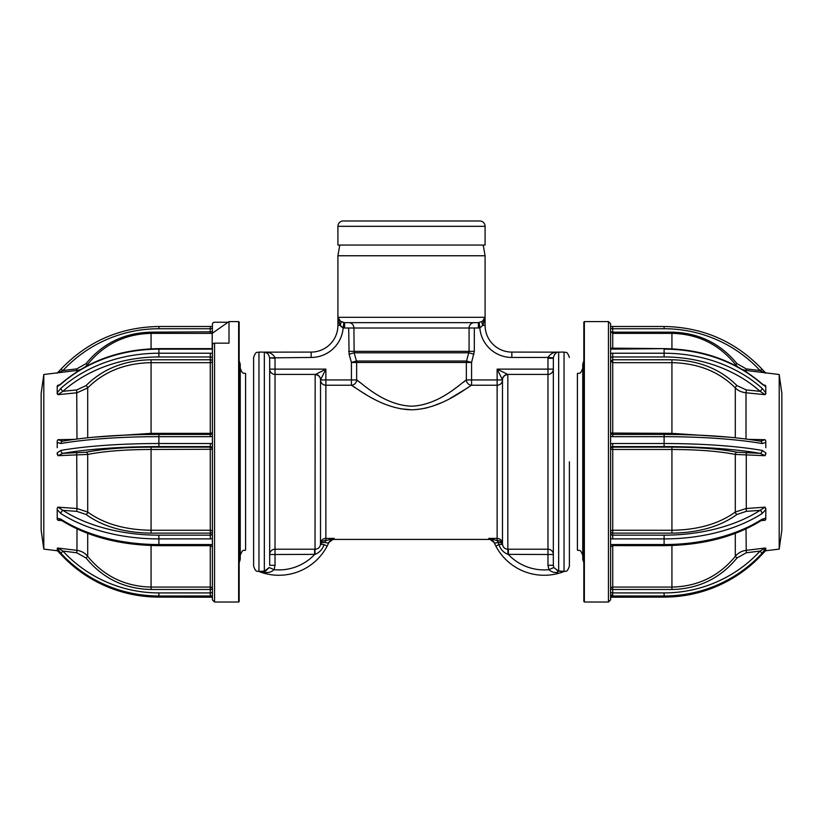 <?xml version="1.0" encoding="UTF-8"?>
<svg xmlns="http://www.w3.org/2000/svg" width="823" height="823" viewBox="0 0 823 823"><rect width="100%" height="100%" fill="white"/><g stroke="black" fill="none" stroke-linecap="round" stroke-linejoin="round"><path stroke-width="1.23" d="M483.214 245.059L485.086 255.758L337.914 255.758L337.914 322.657L338.016 317.308L340.547 321.32A5.35 2.623 -52.2 0 1 340.156 325.332L338.006 318.295M484.994 318.295L482.844 325.332L484.984 317.308L485.086 325.332A26.758 26.758 0 0 0 511.844 352.09L558.673 352.151C556.142 352.059 554.363 353.962 553.344 357.871L553.323 565.308L553.323 554.507L507.976 554.373C503.46 552.521 500.456 549.26 498.933 544.559L498.1 542.388L498.933 544.559A5.35 0.669 -8.6 0 1 502.544 544.641C503.12 547.501 504.88 549.023 507.832 549.208L507.976 554.373M485.086 255.758L485.086 322.657M339.786 245.059L337.914 255.758M337.914 226.325L337.914 245.059L485.086 245.059L485.086 226.325A5.35 5.35 0 0 0 479.737 220.976L343.263 220.976A5.35 5.35 0 0 0 337.914 226.325L485.086 226.325M498.1 542.388A5.35 1.502 -23.6 0 1 494.139 542.552L495.888 546.174L494.139 542.552L488.8 538.396C489.418 539.744 489.418 539.744 488.8 538.396C489.418 539.744 489.418 539.744 488.8 538.396L497.133 540.557L497.133 538.396A5.35 5.277 180 0 1 502.483 543.674L502.493 544.065A5.35 1.965 -3.1 0 0 498.1 542.388L497.133 540.557A5.35 3.127 0 0 1 502.483 543.674L502.483 379.938A5.35 5.277 -0 0 1 507.832 374.66L507.832 549.208L508.377 549.208L508.377 554.507A49.236 49.236 0 0 0 548.89 569.691L547.974 565.308L547.974 549.208A5.35 5.298 180 0 1 553.323 554.507M320.517 543.674A5.35 3.127 0 0 1 325.867 540.557L324.9 542.388A5.35 1.965 3.1 0 0 320.507 544.065L320.517 379.938A5.35 5.277 180 0 0 315.168 374.66L325.867 369.116L320.517 379.938L320.517 543.674A5.35 5.277 180 0 1 325.867 538.396L325.867 540.557L334.2 538.396C333.582 539.744 333.582 539.744 334.2 538.396C333.582 539.744 333.582 539.744 334.2 538.396L328.861 542.552L327.112 546.174L328.861 542.552C329.395 540.968 331.021 539.909 333.737 539.415L489.263 539.415C491.979 539.909 493.605 540.968 494.15 542.573M485.086 325.332L482.844 325.332L479.84 327.914L474.315 328.007L474.315 351.37L471.579 362.459L471.579 379.938L502.483 379.938A5.35 5.277 -0 0 1 497.133 385.226L471.579 385.226C464.481 389.248 440.202 409.288 411.449 409.782C382.633 409.216 358.478 389.217 351.421 385.226L354.713 387.448M265.387 572.417L259.77 571.831A54.585 54.585 0 0 0 327.112 546.174L324.067 544.559C322.544 549.26 319.54 552.521 315.024 554.373L275.026 554.507L275.026 565.308L274.11 569.691C271.621 571.944 268.72 572.859 265.387 572.417A5.35 1.811 88.3 0 0 264.327 571.162L258.967 571.378L264.327 571.162L269.214 567.531L265.819 570.843M261.652 352.131L264.327 352.131C268.987 351.791 272.547 353.571 274.995 357.449L275.026 358.303L269.656 357.871C268.637 353.962 266.858 352.059 264.327 352.151L311.156 352.09A26.758 26.758 0 0 0 337.914 325.332L337.914 322.657M258.967 571.522C257.362 570.442 256.262 573.6 253.618 566.173L253.618 357.449C256.262 350.012 257.362 353.18 258.967 352.09L258.967 571.378M265.315 352.295L267.506 353.53M553.344 357.871L548.005 357.449L547.974 358.303L548.005 357.449C550.453 353.571 554.013 351.791 558.673 352.131L558.673 571.162A5.35 1.811 -88.3 0 0 557.613 572.417C554.29 572.859 551.389 571.954 548.89 569.691L553.786 567.531L553.323 565.308L553.786 567.531L558.673 571.162L564.033 571.378L563.23 571.831A54.585 54.585 0 0 1 495.888 546.174A54.585 54.585 0 0 0 563.23 571.831L564.033 571.378L557.212 570.853M569.382 461.806L569.382 566.173C566.738 573.6 565.638 570.442 564.033 571.522M478.41 328.007L478.41 322.657L482.453 321.32L484.984 317.308L338.016 317.308L340.547 321.32L344.59 322.657L344.59 328.007L343.16 327.914L340.156 325.332L341.35 326.926M511.844 352.09L511.844 357.449A32.107 32.107 0 0 1 479.84 327.914L479.151 322.616M558.673 352.131L561.348 352.131M506.166 548.972L504.293 547.953M493.028 539.024L488.8 538.396L497.133 538.396L497.133 369.116L507.719 374.403A5.35 5.247 -45 0 0 502.431 379.701L497.133 369.116L547.974 369.116L547.974 358.303L553.323 358.303M498.933 544.559L495.888 546.174A54.585 54.585 0 0 0 563.23 571.831L561.08 572.047M508.377 549.208L547.974 549.208L547.974 374.403A5.35 5.298 180 0 0 553.323 369.116L547.974 369.116L547.974 374.403L507.719 374.403M502.493 544.065L502.544 544.641M553.323 565.308L547.974 565.308M474.315 328.007L469.079 328.007A5.35 5.236 90 0 1 474.315 322.657L348.685 322.657A5.35 5.236 -90 0 1 353.921 328.007L344.59 328.007M473.914 354.229L468.873 352.8L354.127 352.8L356.462 361.03L466.538 361.03L471.579 362.459L466.353 362.459A5.35 5.226 90 0 1 466.538 361.03L469.079 351.37L469.079 328.007L353.921 328.007L354.127 352.8L349.086 354.229L348.685 328.007M359.538 382.232L356.647 379.938C363.015 383.919 383.888 405.163 411.5 406.192C439.019 405.194 460.026 383.899 466.353 379.938L471.579 379.938L471.579 385.226A5.35 5.154 53.7 0 1 466.353 379.938L466.353 362.459L356.647 362.459A5.35 5.226 -90 0 0 356.462 361.03L351.421 362.459L349.086 354.229M275.026 565.308L269.677 565.308L269.677 554.507A5.35 5.298 180 0 1 275.026 549.208L275.026 554.507L269.677 554.507L269.677 369.116A5.35 5.298 180 0 0 275.026 374.403L275.026 549.208L315.168 549.208C318.12 549.023 319.88 547.501 320.456 544.641L320.507 544.065M340.547 321.32L343.849 322.616L343.16 327.914A32.107 32.107 0 0 1 311.156 357.449L269.656 357.871M269.677 554.507L269.677 461.806M269.677 565.308L269.677 358.303M338.654 321.947L340.156 325.332L337.914 325.332A26.758 26.758 0 0 1 311.156 352.09L311.156 357.449M348.685 322.657L344.59 322.657M478.41 322.657L474.315 322.657M466.353 379.938L463.493 382.211M459.018 385.637L453.442 389.67M359.764 390.75L365.937 394.546M400.657 408.794L411.665 409.782M414.648 409.689L421.993 408.856M424.503 408.373L428.104 407.508M432.157 406.305L441.262 402.797M449.739 398.671L468.102 387.571M324.9 542.388A5.35 1.502 23.6 0 0 328.861 542.552L331.484 539.61M320.569 379.701A5.35 5.247 -135 0 0 315.281 374.403L275.026 374.403L275.026 369.116L325.867 369.116L325.867 538.396L334.2 538.396M269.214 567.531L274.11 569.691A49.236 49.236 0 0 0 314.623 554.507L314.623 549.208M315.024 554.373L315.168 374.66M324.067 544.559A5.35 0.669 8.6 0 0 320.456 544.641M356.647 379.938L351.421 379.938L351.421 362.459L356.647 362.459L356.647 379.938A5.35 5.154 -53.7 0 1 351.421 385.226L351.421 379.938L320.517 379.938A5.35 5.277 180 0 0 325.867 385.226L351.421 385.226L325.867 385.226M482.844 325.332A5.35 2.623 52.2 0 1 482.453 321.32M583.826 562.695L582.756 559.475L582.756 364.136L583.826 360.927M582.756 555.463C580.215 548.149 578.991 551.143 577.407 550.114L577.407 373.498C578.95 372.48 580.164 375.504 582.756 368.148M239.174 360.927L240.244 364.136L240.244 559.475L239.174 562.695M240.244 368.148C242.785 375.463 244.009 372.48 245.593 373.498L245.593 550.114C244.05 551.132 242.836 548.108 240.244 555.463M239.174 322.122L239.174 601.49L238.639 602.025L238.639 321.587L239.174 322.122M228.074 322.235L214.546 322.235A2.14 2.13 0 0 0 212.406 324.365L212.406 331.823A2.14 2.13 180 0 1 211.748 333.366M214.546 343.16L214.546 602.025L212.406 599.885L212.406 344.971A2.14 1.811 180 0 1 214.546 343.16L229 343.16L229 321.587L238.639 321.587M43.804 549.106L41.15 530.207L41.15 393.415L43.804 374.516L43.804 549.106L57.507 550.782M57.209 440.974L57.209 447.661L57.209 440.974L57.939 439.698L74.235 439.379M87.701 437.774L87.701 387.89A2.14 0.988 -136.3 0 0 86.014 385.637C102.782 368.879 124.468 360.258 151.072 359.774L151.072 362.676C125.23 363.118 104.099 371.523 87.701 387.89L76.981 392.787L57.939 394.68L57.209 392.777L57.209 393.908M57.209 385.936L57.209 386.645L57.939 385.195L59.369 385.051M57.209 373.169L60.964 369.177L62.929 370.566L59.174 372.49M58.814 385.401L61.149 383.662A2.675 1.162 48.4 0 0 60.943 384.197L57.209 386.645L57.209 392.777L60.943 388.271A132.534 107.432 0 0 1 158.89 353.221L210.266 353.221A4.815 2.819 180 0 1 212.406 353.509L212.406 357.182M212.19 348.252L212.19 333.366L229 321.587M151.072 348.829L151.072 332.163C124.468 332.759 102.782 343.253 86.014 363.673L87.691 364.651M86.014 363.673L76.724 368.889L62.929 370.566A129.859 128.203 0 0 1 158.89 328.737L158.89 326.484L210.266 326.484L210.266 328.737L158.89 328.737M151.072 589.494C124.468 588.898 102.782 578.404 86.014 557.984L87.701 556.369C103.924 576.203 125.055 586.439 151.072 587.066L151.072 589.494L210.266 589.494L210.266 545.649L212.406 546.884M151.072 533.129C124.468 532.79 102.782 526.555 86.014 514.447A2.14 1.368 -52.9 0 0 87.701 512.04C103.924 523.819 125.055 529.889 151.072 530.259L151.072 533.129L210.266 533.129L210.266 447.146A2.14 2.109 180 0 1 212.406 449.265L151.072 449.471C125.23 449.553 104.099 451.21 87.701 454.44L57.939 455.695L57.209 452.825L60.943 450.407A2.675 1.955 80.1 0 0 62.929 453.339L57.939 455.695M93.647 437.198L151.072 433.361L151.072 434.441M60.943 388.271A2.675 1.162 48.4 0 0 62.929 391.306L57.939 394.68M151.072 359.774L210.266 359.774A2.14 1.255 180 0 1 212.406 361.03A2.14 1.656 0 0 1 210.266 362.676L210.266 356.956L158.89 356.956A129.859 105.262 180 0 0 62.929 391.306L76.724 389.927L86.014 385.637M60.943 450.407A132.534 21.089 0 0 1 158.89 443.525L210.266 443.525A4.815 4.753 180 0 1 212.406 444.019L212.406 436.159A4.815 4.753 180 0 1 210.266 436.663L158.89 436.663A132.534 21.089 180 0 0 60.943 443.535L57.209 442.486M86.014 514.447L76.724 511.35L62.929 510.353A2.675 1.605 122.7 0 0 60.943 513.583L57.209 509.643L57.209 508.213L57.939 507.153L62.929 510.353A129.859 76.045 0 0 0 158.89 535.166L210.266 535.166L210.266 533.129A2.14 1.739 0 0 0 212.406 531.401A2.14 1.142 0 0 0 210.266 530.259L151.072 530.259L151.072 447.146L210.266 447.146L210.266 446.591L158.89 446.591A129.859 20.657 180 0 0 62.929 453.339L86.014 452.228A2.14 1.667 -101.6 0 1 87.701 454.44L87.701 512.04L76.981 508.532L76.724 453.072M61.478 520.414L59.904 519.704L57.939 520.29L57.209 519.251L57.209 518.13L60.943 519.22A2.675 1.605 122.7 0 0 61.478 520.414L61.478 520.414C88.02 536.874 120.487 545.289 158.89 545.649L210.266 545.649L210.266 544.548A4.815 3.909 -0 0 1 212.406 544.949M86.014 557.984L76.724 552.768L62.929 551.091L60.943 553.293L57.209 548.272L57.939 548.046L62.929 551.091A129.859 128.203 0 0 0 158.89 592.92L210.266 592.92L210.266 589.494L212.406 589.145A2.14 2.088 0 0 0 210.266 587.066L151.072 587.066L151.072 545.515M57.209 550.443L57.209 549.61L60.943 554.404A132.534 130.847 0 0 0 158.89 597.097L210.266 597.097A4.815 0.761 0 0 1 212.406 597.179L212.406 595.914A4.815 0.761 0 0 1 210.266 595.986L158.89 595.986A132.534 130.847 180 0 1 60.943 553.293M60.943 554.404L60.964 554.435C87.536 582.242 120.179 596.469 158.89 597.128L212.406 597.22M57.939 548.046L76.981 550.371L76.981 528.901M87.701 533.397L87.701 556.369C84.954 552.974 81.374 550.968 76.981 550.371L76.724 552.768M61.715 520.568L57.939 520.29M57.209 518.13L57.209 509.643M57.939 507.153L76.981 508.532L76.724 511.35M86.014 452.228C102.782 448.936 124.468 447.239 151.072 447.146M57.209 452.825L57.209 454.419M57.939 439.698L62.929 441.19A2.675 1.955 80.1 0 0 62.466 441.19L62.466 441.19A2.675 1.955 80.1 0 0 60.943 443.535M57.209 508.213L57.209 519.251M584.361 602.025L583.826 601.49L583.826 322.122L584.361 321.587L584.361 602.025L608.454 602.025L608.454 321.587L610.594 323.727L610.594 599.885L608.454 602.025M779.196 374.516L781.85 393.415L781.85 530.207L779.196 549.106L779.196 374.516L746.019 370.443L746.019 371.708M763.631 385.051L765.061 385.195L765.791 386.645L765.791 385.936M765.791 393.908L765.791 392.777L765.061 394.68L746.019 392.787L746.019 439.019M748.765 439.379L765.061 439.698L765.791 440.974L765.791 447.661L765.791 440.974M735.299 437.774L735.299 387.89C719.076 371.595 697.945 363.19 671.928 362.676L612.734 362.676A2.14 1.656 180 0 1 612.734 359.774L612.734 434.441A2.14 2.109 -0 0 1 610.594 432.332L612.734 434.41L612.734 436.663A4.815 4.753 180 0 1 610.594 436.159L610.594 444.019A4.815 4.753 180 0 1 612.734 443.525L664.11 443.525A132.534 21.089 -0 0 1 762.057 450.407L765.791 452.825L765.061 455.695L760.071 453.339A2.675 1.955 -80.1 0 0 762.057 450.407M610.594 531.401A2.14 1.142 180 0 1 612.734 530.259L612.734 533.129A2.14 1.739 0 0 1 610.594 531.401M736.986 385.637A2.14 0.988 136.3 0 0 735.299 387.89C738.046 390.658 741.626 392.293 746.019 392.787L746.276 389.927L736.986 385.637C720.218 368.879 698.532 360.258 671.928 359.774L612.734 359.774L612.734 353.221L664.11 353.221A132.534 107.432 0 0 1 762.057 388.271L765.791 392.777L765.791 386.645L762.057 384.197A2.675 1.162 -48.4 0 0 761.851 383.662L761.851 383.662C735.268 360.844 702.688 349.168 664.11 348.633L610.594 348.129L610.594 331.227L612.734 333.366L612.734 349.147A4.815 2.819 180 0 1 610.594 348.849L610.594 348.489M610.717 331.936L612.734 332.163L612.734 333.366L671.928 333.366L671.928 332.163C698.532 332.759 720.218 343.253 736.986 363.673L735.309 364.651M610.594 334.467L610.594 326.443M765.061 372.984L760.071 370.566L762.036 369.177L765.791 373.169M664.11 328.737L612.734 328.737L612.734 326.484L664.11 326.484L664.11 328.737A129.859 128.203 -0 0 1 760.071 370.566L746.276 368.889L736.986 363.673M765.061 394.68L760.071 391.306A2.675 1.162 -48.4 0 0 762.057 388.271M746.276 389.927L760.071 391.306A129.859 105.262 180 0 0 664.11 356.956L612.734 356.956A2.14 1.255 -0 0 0 610.594 358.211L610.594 353.509A4.815 2.819 180 0 1 612.734 353.221M671.928 447.146C698.532 447.239 720.218 448.936 736.986 452.228A2.14 1.667 101.6 0 0 735.299 454.44C719.076 451.22 697.945 449.564 671.928 449.471L671.928 447.146L612.734 447.146L612.734 530.259L671.928 530.259C697.77 529.94 718.901 523.87 735.299 512.04L746.019 508.532L765.061 507.153L765.791 509.643L762.057 513.583A2.675 1.605 -122.7 0 0 760.071 510.353L765.061 507.153M610.594 592.395L610.594 595.224L612.734 594.875M762.057 553.293A132.534 130.847 180 0 1 664.11 595.986L612.734 595.986A4.815 0.761 0 0 1 610.594 595.914L610.594 597.179A4.815 0.761 0 0 1 612.734 597.097L664.11 597.097A132.534 130.847 -0 0 0 762.057 554.404L765.791 550.443L765.791 548.272L762.057 553.293L760.071 551.091L765.061 548.046L765.791 548.272M610.594 589.145A2.14 2.088 180 0 1 612.734 587.066L612.734 589.494L610.594 589.145M765.061 455.695L735.299 454.44L735.299 512.04A2.14 1.368 52.9 0 0 736.986 514.447C720.218 526.555 698.532 532.79 671.928 533.129L671.928 449.471L612.734 449.471L610.594 449.265L610.594 448.71A2.14 2.109 -0 0 1 612.734 446.591L612.734 443.525M765.791 454.419L765.791 452.825M765.791 442.486L762.057 443.535A2.675 1.955 -80.1 0 0 760.534 441.19L760.534 441.19C734.311 436.766 702.163 434.513 664.11 434.41L664.11 434.441M762.057 443.535A132.534 21.089 180 0 0 664.11 436.663L664.11 446.591A129.859 20.657 180 0 1 760.071 453.339L736.986 452.228M736.986 514.447L746.276 511.35L760.071 510.353A129.859 76.045 -0 0 1 664.11 535.166L664.11 544.548A132.534 77.609 -0 0 0 762.057 519.22L765.791 518.13L765.791 519.251L765.061 520.29L763.096 519.704L761.522 520.414A2.675 1.605 -122.7 0 0 762.057 519.22M765.791 509.643L765.791 518.13M765.061 520.29L761.285 520.568M735.299 533.397L735.299 556.369L736.986 557.984C720.218 578.404 698.532 588.898 671.928 589.494L671.928 587.066C697.77 586.521 718.901 576.295 735.299 556.369C738.056 552.963 741.636 550.968 746.019 550.371L765.061 548.046M736.986 557.984L746.276 552.768L760.071 551.091A129.859 128.203 -0 0 1 664.11 592.92L664.11 597.097M765.791 548.776L765.791 549.61M765.791 550.494L762.057 554.404M760.071 441.19L765.061 439.698M671.928 434.441L671.928 433.361L729.343 437.198M765.791 519.251L765.791 508.213M583.826 441.293L583.826 590.739M583.826 580.4L583.826 442.939M264.327 571.162L264.327 352.151M564.033 571.378L564.033 352.09C565.638 353.18 566.738 350.012 569.382 357.449M548.005 357.449L511.844 357.449M469.079 328.007L469.079 351.37L348.685 351.37M269.677 369.116L275.026 369.116L275.026 358.303M474.315 351.37L469.079 351.37M471.579 385.226L497.133 385.226M76.981 439.019L76.724 389.927M76.981 371.708L76.981 370.443L43.804 374.516M212.406 533.438A2.14 1.739 180 0 1 210.266 535.166L210.266 538.9L158.89 538.9A132.534 77.609 180 0 1 60.943 513.583M158.89 535.166L158.89 544.548L210.266 544.548M151.072 332.163L212.406 331.823M210.266 333.366L210.266 328.737L212.406 328.398M158.89 326.515L158.89 326.484C120.179 327.143 87.536 341.38 60.964 369.177L57.209 373.128M210.266 326.515L212.406 326.392M85.458 366.708L87.701 364.363L87.701 365.515M76.93 370.443L76.724 368.889M158.89 592.92L158.89 597.097M212.406 592.581L210.266 592.92L210.266 595.986M158.89 434.441L158.89 446.591M212.283 433.042L210.266 433.361L210.266 434.41L212.406 432.332A2.14 2.109 0 0 1 210.266 434.441L210.266 436.663M210.266 362.676L151.072 362.676L151.072 433.361L210.266 433.361L210.266 362.676M212.406 348.849A4.815 2.819 180 0 1 210.266 349.147L158.89 349.147A132.534 107.432 180 0 0 60.943 384.197M158.89 356.956L158.89 348.633C120.312 349.168 87.732 360.844 61.149 383.662M210.266 353.221L210.266 356.956A2.14 1.255 0 0 1 212.406 358.211M210.266 443.525L210.266 446.591A2.14 2.109 0 0 1 212.406 448.71M212.406 538.499A4.815 3.909 -0 0 1 210.266 538.9M60.943 519.22A132.534 77.609 0 0 0 158.89 544.548L158.89 545.649M212.406 348.129L210.266 349.147M610.717 433.042L671.928 433.361L671.928 359.774M612.734 545.618L612.734 544.548L664.11 544.548L664.11 545.649L612.734 545.618M765.791 373.128L762.036 369.177C735.464 341.38 702.821 327.143 664.11 326.484L664.11 326.515M610.594 326.392L612.734 326.515M762.057 384.197A132.534 107.432 180 0 0 664.11 349.147L664.11 356.956M664.11 348.633L612.734 349.147M735.299 365.515L735.299 364.363C718.952 344.271 697.822 333.943 671.928 333.366L671.928 348.829M610.594 328.398L612.734 328.737L612.734 332.163L671.928 332.163M746.276 368.889L746.07 370.443M664.11 446.591L612.734 446.591L612.734 447.146A2.14 2.109 180 0 0 610.594 449.265M671.928 533.129L612.734 533.129L612.734 535.166L664.11 535.166M671.928 589.494L612.734 589.494L612.734 592.92L664.11 592.92M610.594 546.884L612.734 545.649L612.734 587.066L671.928 587.066L671.928 545.515M612.734 595.986L612.734 592.92L610.594 592.581M610.594 544.949A4.815 3.909 0 0 1 612.734 544.548M762.057 513.583A132.534 77.609 180 0 1 664.11 538.9L612.734 538.9A4.815 3.909 0 0 1 610.594 538.499M612.734 538.9L612.734 535.166A2.14 1.739 180 0 1 610.594 533.438M612.734 434.41L664.11 434.41L664.11 436.663L612.734 436.663M746.276 453.072L746.276 511.35M746.019 528.901L746.276 552.768M258.967 352.09L261.652 352.09M561.348 352.09L564.033 352.09M212.19 333.366L151.072 333.366C125.178 333.943 104.048 344.271 87.701 364.363M80.222 369.692L76.981 370.443M210.266 434.41L158.89 434.41C120.837 434.513 88.689 436.766 62.466 441.19L62.106 441.231M60.964 554.435L57.209 550.494M210.266 348.633L158.89 348.633M238.639 602.025L214.546 602.025M584.361 321.587L608.454 321.587M735.299 364.363L737.542 366.708M742.778 369.692L746.019 370.443M764.186 385.401L761.851 383.662M610.594 597.22L664.11 597.128C702.821 596.469 735.464 582.242 762.036 554.435M761.522 520.414C734.98 536.874 702.513 545.289 664.11 545.649M779.196 549.106L765.493 550.782"/></g></svg>
